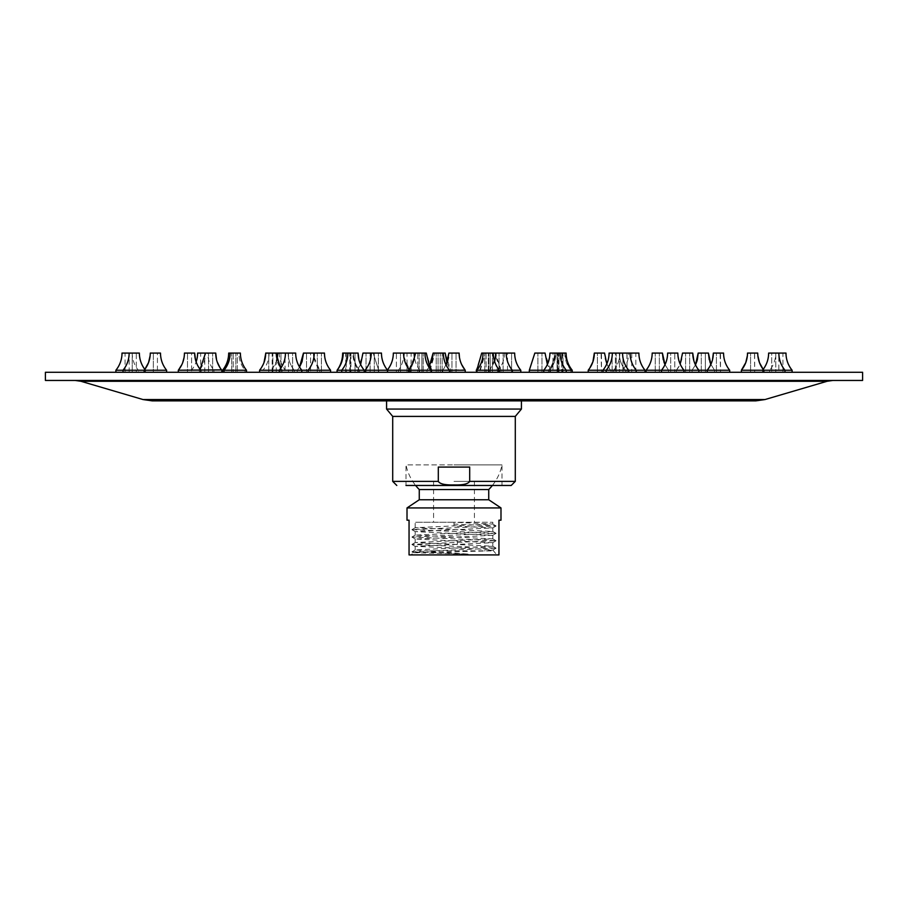 <?xml version="1.0" encoding="UTF-8"?>
<svg xmlns="http://www.w3.org/2000/svg" width="908" height="908" viewBox="0 0 908 908"><rect width="100%" height="100%" fill="white"/><g stroke="black" fill="none" stroke-linecap="round" stroke-linejoin="round"><path stroke-width="0.68" stroke-dasharray="4.54 3.41" d="M45.4 372.28L862.6 372.28M398.43 372.28L419.678 372.28L398.43 372.28L398.43 370.237L419.678 370.237L419.678 372.28M436.827 372.28L450.731 372.28L436.827 372.28M498.957 372.28L479.742 372.28L498.957 372.28M358.388 372.28L337.14 372.28L358.388 372.28L358.388 370.237A29.453 29.453 0 0 1 352.871 353.076L343.213 353.076C343.156 359.5 341.113 365.22 337.084 370.237L359.557 370.237L337.084 370.237L337.084 372.28L359.557 372.28L337.084 372.28M376.65 372.28L357.434 372.28L376.65 372.28M424.456 372.28L410.552 372.28L424.456 372.28M483.544 372.28L497.448 372.28L483.544 372.28M531.35 372.28L550.566 372.28L531.35 372.28M549.612 372.28L570.86 372.28L549.612 372.28L549.612 370.237A29.453 29.453 0 0 0 555.129 353.076L565.344 353.076L555.129 353.076M262.979 372.28L285.452 372.28L262.979 372.28L262.979 370.237L285.452 370.237L285.452 372.28M272.332 372.28L294.249 372.28L272.332 372.28M299.458 372.28L319.786 372.28L299.458 372.28M394.969 372.28L409.678 372.28L394.969 372.28M454 372.28L442.764 372.28L454 372.28M513.031 372.28L498.322 372.28L513.031 372.28M566.274 372.28L543.779 372.28L566.251 372.28L543.779 372.28L566.251 372.28L566.251 370.237L548.443 370.237L570.916 370.237L570.916 372.28L570.916 370.237C566.887 365.22 564.844 359.5 564.787 353.076L554.572 353.076L564.787 353.076C564.844 359.5 566.887 365.22 570.916 370.237L548.443 370.237C552.461 365.22 554.504 359.5 554.572 353.076C554.504 359.5 552.461 365.22 548.443 370.237L548.443 372.28L548.443 370.237L566.274 370.237L529.319 370.237L550.566 370.237L545.05 353.076L534.835 353.076L529.319 370.237L550.566 370.237L547.365 364.517L543.779 370.237L566.251 370.237C562.222 365.22 560.179 359.5 560.123 353.076L555.889 353.076C555.821 359.5 553.778 365.22 549.76 370.237L572.233 370.237L549.76 370.237C553.778 365.22 555.821 359.5 555.889 353.076L566.104 353.076C566.161 359.5 568.204 365.22 572.233 370.237L543.779 370.237L543.779 372.28M608.542 372.28L588.214 372.28L608.542 372.28M635.668 372.28L613.751 372.28L635.668 372.28M645.02 372.28L622.548 372.28L645.02 372.28M191.474 372.28L213.947 372.28L191.474 372.28L191.474 370.237L213.947 370.237A27.092 27.092 0 0 1 207.819 353.076L205.503 353.076C205.435 359.5 203.392 365.22 199.374 370.237L221.847 370.237L199.374 370.237L200.078 369.329M199.726 372.28L221.847 372.28L199.726 372.28M223.947 372.28L245.035 372.28L223.947 372.28M262.628 372.28L282.059 372.28L262.628 372.28M313.328 372.28L330.591 372.28L313.328 372.28M372.87 372.28L387.58 372.28L372.87 372.28M437.52 372.28L449.46 372.28L437.52 372.28M503.191 372.28L489.855 372.28L503.191 372.28M565.775 372.28L549.76 372.28L565.775 372.28M621.344 372.28L602.946 372.28L621.344 372.28M666.393 372.28L646.065 372.28L666.393 372.28M698.093 372.28L676.403 372.28L698.093 372.28M714.46 372.28L692.066 372.28L714.46 372.28M115.883 372.28L138.357 372.28L115.883 372.28M123.272 372.28L145.496 372.28L123.272 372.28M145.11 372.28L166.618 372.28L145.11 372.28M180.454 372.28L200.781 372.28L180.454 372.28M227.76 372.28L246.511 372.28L227.76 372.28M418.656 372.28L431.073 372.28L418.656 372.28M489.344 372.28L476.927 372.28L489.344 372.28M680.24 372.28L661.489 372.28L680.24 372.28M727.546 372.28L707.219 372.28L727.546 372.28M762.89 372.28L741.382 372.28L762.89 372.28M784.728 372.28L762.504 372.28L784.728 372.28M792.116 372.28L769.644 372.28L792.116 372.28M409.054 372.28L411.097 372.28L409.054 372.28M439.483 372.28L442.151 372.28L439.483 372.28M492.011 372.28L488.322 372.28L492.011 372.28M347.764 372.28L349.807 372.28L347.764 372.28M369.704 372.28L366.015 372.28L369.704 372.28M421.8 372.28L419.133 372.28L421.8 372.28M486.2 372.28L488.867 372.28L486.2 372.28M538.296 372.28L541.985 372.28L538.296 372.28M558.193 372.28L562.279 372.28L558.193 372.28L558.193 353.076L562.279 353.076L562.279 372.28M274.216 372.28L276.259 372.28L274.216 372.28M306.904 372.28L310.593 372.28L306.904 372.28M397.817 372.28L400.485 372.28L397.817 372.28M510.183 372.28L507.515 372.28L510.183 372.28M560.872 372.28L557.637 372.28L560.872 372.28M601.096 372.28L597.407 372.28L601.096 372.28M635.827 372.28L631.741 372.28L635.827 372.28L635.827 353.076L631.741 353.076L631.741 372.28M202.711 372.28L204.754 372.28L202.711 372.28M208.624 372.28L212.654 372.28L208.624 372.28M232.005 372.28L235.842 372.28L232.005 372.28M269.324 372.28L272.865 372.28L269.324 372.28M318.254 372.28L321.398 372.28L318.254 372.28M375.719 372.28L378.386 372.28L375.719 372.28M438.099 372.28L440.266 372.28L438.099 372.28M501.466 372.28L499.048 372.28L501.466 372.28M561.859 372.28L558.953 372.28L561.859 372.28M615.476 372.28L612.14 372.28L615.476 372.28M658.947 372.28L655.258 372.28L658.947 372.28M689.547 372.28L685.597 372.28L689.547 372.28M705.334 372.28L701.26 372.28L705.346 372.28L705.346 353.076L701.26 353.076L705.346 353.076L701.282 353.076L705.334 353.076L705.346 372.28M127.12 372.28L129.163 372.28L127.12 372.28M132.262 372.28L136.302 372.28L132.262 372.28M153.509 372.28L157.424 372.28L153.509 372.28M187.899 372.28L191.588 372.28L187.899 372.28M233.912 372.28L237.317 372.28L233.912 372.28M289.538 372.28L292.603 372.28L289.538 372.28M352.361 372.28L355.028 372.28L352.361 372.28M419.621 372.28L421.88 372.28L419.621 372.28M488.379 372.28L486.12 372.28L488.379 372.28M555.639 372.28L552.972 372.28L555.639 372.28M618.462 372.28L615.397 372.28L618.462 372.28M674.088 372.28L670.683 372.28L674.088 372.28M720.101 372.28L716.412 372.28L720.101 372.28M754.491 372.28L750.575 372.28L754.491 372.28M775.738 372.28L771.698 372.28L775.738 372.28M782.923 372.28L778.837 372.28L782.923 372.28L782.923 353.076L768.633 353.076L778.848 353.076L771.698 353.076L775.784 353.076L775.784 372.28L775.784 353.076L771.698 353.076L771.698 372.28L771.698 353.076L785.987 353.076M45.4 380.452L862.6 380.452M454 380.452L75.148 380.452L454 380.452M755.74 400.882L152.26 400.882M454 400.882L386.581 400.882L454 400.882M521.419 409.054L386.581 409.054M392.71 416.409L515.29 416.409M438.303 481.376L438.303 467.075L469.697 467.075L438.303 467.075L469.697 467.075L469.697 481.376C468.142 483.975 462.91 485.156 454 484.917C445.215 485.19 439.983 484.009 438.303 481.376L392.71 481.376M405.989 485.462L502.011 485.462L405.989 485.462L405.989 464.896L454 464.896L405.989 464.896A49.032 49.032 0 0 0 415.626 485.462M488.731 489.548L419.269 489.548M454 464.896L502.011 464.896L454 464.896M419.269 499.763L488.731 499.763M500.989 507.935L407.011 507.935M407.011 520.193L409.054 520.193L409.054 554.924L498.946 554.924L498.946 520.193L500.989 520.193M413.333 552.677L468.063 554.107L425.273 550.838L492.817 550.838L413.333 552.677L411.097 554.924M468.063 554.107L411.96 551.803L496.04 548.103L411.96 544.403L496.04 540.703L411.971 537.003L496.04 533.314L411.96 529.614L496.04 525.914L454 524.12L454 522.236L415.183 522.236L454 522.236L492.772 524.029L415.228 527.718L492.828 531.475L415.24 535.118L492.817 538.875L415.228 542.519L492.772 546.207L415.228 549.908L425.273 550.838M496.029 540.816L492.76 542.712L415.183 546.344L481.819 549.136L492.817 550.044L484.361 550.838M492.76 542.712L415.228 539.011L492.772 535.311L415.24 531.623L492.76 527.923L454 526.016L454 522.236L492.817 522.236L454 522.236M454 526.016L454 524.12M454 481.376L474.43 481.376L454 481.376M409.054 353.076L411.097 353.076L409.054 353.076M403.946 353.076L414.161 353.076M408.6 372.28L408.6 370.237L431.073 370.237L408.6 370.237L414.434 357.048A29.453 29.453 0 0 0 419.678 370.237L398.43 370.237A29.453 29.453 0 0 0 403.754 356.413L409.678 370.237L387.205 370.237L409.678 370.237L409.678 372.28L409.678 370.237L408.6 370.237L464.941 369.874M439.483 353.076L442.151 353.076L439.483 353.076M446.974 363.087L450.731 370.237L429.484 370.237L450.731 370.237L445.215 353.076L433.105 353.541M445.215 353.076L435 353.076L445.215 353.076M450.731 370.237L429.484 370.237L450.731 370.237L450.731 372.28L450.731 370.237M492.011 353.076L488.322 353.076L492.011 353.076M512.328 372.28L512.328 370.237L489.855 370.237L495.711 356.855L500.989 370.237L479.742 370.237L500.989 370.237L495.473 353.076L485.258 353.076L495.473 353.076L485.258 353.076L491.932 353.076L486.12 353.076L490.207 353.076L486.12 353.076L486.12 372.28L486.12 353.076L490.207 353.076L490.207 372.28L490.207 353.076L483.056 353.076L493.271 353.076L481.717 353.076L491.932 353.076L497.448 370.237L476.927 370.237L520.795 370.237L498.322 370.237C502.34 365.22 504.383 359.5 504.451 353.076L514.666 353.076L504.451 353.076C504.383 359.5 502.34 365.22 498.322 370.237L498.322 372.28L498.322 370.237L520.795 370.237C516.765 365.22 514.722 359.5 514.666 353.076L495.984 353.076M500.989 370.237L479.742 370.237L500.989 370.237L500.989 372.28L500.989 370.237M347.764 353.076L349.807 353.076L347.764 353.076M342.656 353.076L352.871 353.076M337.14 372.28L337.14 370.237L358.388 370.237L337.14 370.237A29.453 29.453 0 0 0 337.504 369.715M369.704 353.076L366.015 353.076L369.704 353.076M343.213 353.076L347.877 353.076C347.821 359.5 345.778 365.22 341.749 370.237L364.221 370.237L357.434 370.237L357.434 372.28L362.95 353.076L373.165 353.076L378.681 370.237L357.434 370.237L378.681 370.237L373.165 353.076L362.95 353.076L381.451 353.076L371.236 353.076C371.179 359.5 369.136 365.22 365.107 370.237L387.398 369.999M337.084 370.237L364.221 370.237L360.635 364.517L357.434 370.237L378.681 370.237L378.681 372.28L378.681 370.237L365.107 370.237L387.58 370.237C383.562 365.22 381.519 359.5 381.451 353.076L371.236 353.076M421.8 353.076L419.133 353.076L421.8 353.076M429.529 366.537L431.799 370.237L410.552 370.237L431.799 370.237L426.283 353.076L416.068 353.076L426.283 353.076L417.794 353.076L421.88 353.076L417.794 353.076L417.794 372.28L417.794 353.076L421.88 353.076L421.88 372.28L421.88 353.076L419.621 353.076L424.944 353.076L414.729 353.076M416.068 353.076L419.598 353.076L416.068 353.076L410.552 370.237L431.799 370.237L410.552 370.237L416.068 353.076M486.2 353.076L488.867 353.076L486.2 353.076M483.544 370.237L497.448 370.237L476.201 370.237L483.544 370.237L476.201 370.237L481.717 353.076L491.932 353.076L497.448 370.237L483.544 370.237M538.296 353.076L541.985 353.076L538.296 353.076M535.811 353.076L545.05 353.076L535.811 353.076M558.193 353.076L562.279 353.076M570.86 372.28L570.86 370.237L549.612 370.237L570.86 370.237A29.453 29.453 0 0 1 565.344 353.076M274.216 353.076L276.259 353.076L274.216 353.076M330.591 372.28L330.591 370.237L282.059 370.237C278.03 365.22 275.987 359.5 275.93 353.076L277.905 353.076C277.848 359.5 275.805 365.22 271.776 370.237L294.249 370.237L271.776 370.237L276.917 360.34M269.108 353.076A27.092 27.092 0 0 1 262.979 370.237L285.452 370.237A27.092 27.092 0 0 1 279.324 353.076M281.071 353.076L285.055 353.076L280.969 353.076L280.969 372.28L280.969 353.076L285.055 353.076L285.055 372.28L285.055 353.076L281.071 353.076M285.452 353.076L295.668 353.076L285.452 353.076C285.384 359.5 283.341 365.22 279.324 370.237L301.796 370.237C297.779 365.22 295.736 359.5 295.668 353.076L288.12 353.076C288.188 359.5 290.231 365.22 294.249 370.237L294.249 372.28L294.249 370.237C290.231 365.22 288.188 359.5 288.12 353.076L277.905 353.076M272.332 370.237L294.249 370.237L271.776 370.237L271.776 372.28L272.332 370.237M306.904 353.076L310.593 353.076L306.507 353.076L306.507 372.28L306.507 353.076L310.593 353.076L310.593 372.28L310.593 353.076L306.904 353.076M313.952 357.048L319.786 370.237C315.768 365.22 313.725 359.5 313.657 353.076L303.442 353.541M319.786 370.237L297.313 370.237L319.786 370.237L319.786 372.28L319.786 370.237M347.128 353.076L350.363 353.076L346.277 353.076L346.277 372.28L346.277 353.076L350.363 353.076L350.363 372.28L350.363 353.076L347.128 353.076M397.817 353.076L400.485 353.076L396.399 353.076L396.399 372.28L396.399 353.076L400.485 353.076L400.485 372.28L400.485 353.076L397.817 353.076M403.549 353.076L393.334 353.076C393.277 359.5 391.234 365.22 387.205 370.237L387.205 372.28L387.205 370.237L409.678 370.237L409.133 369.556M459.108 353.076L448.892 353.076M510.183 353.076L507.515 353.076L511.601 353.076L507.515 353.076L507.515 372.28L507.515 353.076L511.601 353.076L511.601 372.28L511.601 353.076L510.183 353.076M560.872 353.076L557.637 353.076L561.723 353.076L557.637 353.076L557.637 372.28L557.637 353.076L561.723 353.076L561.723 372.28L561.723 353.076L560.872 353.076M562.676 353.076L554.572 353.076L562.676 353.076M601.096 353.076L597.407 353.076L601.493 353.076L597.407 353.076L597.407 372.28L597.407 353.076L601.493 353.076L601.493 372.28L601.096 353.076M602.946 372.28L602.946 370.237C606.964 365.22 609.007 359.5 609.075 353.076L619.29 353.076C619.347 359.5 621.39 365.22 625.419 370.237L625.419 372.28L625.419 370.237C621.39 365.22 619.347 359.5 619.29 353.076L619.88 353.076C619.812 359.5 617.769 365.22 613.751 370.237L610.687 370.237C606.658 365.22 604.615 359.5 604.558 353.076L594.343 353.076M606.816 363.904L610.687 370.237L588.214 370.237L610.687 370.237L610.687 372.28L610.687 370.237L588.214 370.237L588.214 372.28M626.929 353.076L622.945 353.076L627.031 353.076L622.945 353.076L622.945 372.28L622.945 353.076L627.031 353.076L627.031 372.28L626.929 353.076M645.02 370.237L613.751 370.237C617.769 365.22 619.812 359.5 619.88 353.076L628.677 353.076A27.092 27.092 0 0 1 622.548 370.237L622.548 372.28M635.827 353.076L631.741 353.076M638.891 353.076L628.677 353.076M202.711 353.076L204.754 353.076L202.711 353.076M197.603 353.076L207.819 353.076M213.947 372.28L213.947 370.237L191.474 370.237A27.092 27.092 0 0 0 196.128 361.895L200.781 370.237L178.308 370.237L200.781 370.237L200.781 372.28M221.847 372.28L221.847 370.237L178.308 370.237L178.308 372.28M208.624 353.076L212.654 353.076L208.624 353.076M224.038 372.28L224.038 370.237L246.511 370.237C242.493 365.22 240.45 359.5 240.382 353.076L230.167 353.076C230.099 359.5 228.056 365.22 224.038 370.237L245.035 370.237C241.006 365.22 238.963 359.5 238.906 353.076L228.691 353.076L238.906 353.076C238.963 359.5 241.006 365.22 245.035 370.237L222.562 370.237L222.562 372.28M230.167 353.076L228.691 353.076C228.623 359.5 226.58 365.22 222.562 370.237M232.005 353.076L235.842 353.076L232.005 353.076M280.685 368.421L282.059 370.237L282.059 372.28L282.059 370.237L259.586 370.237L282.059 370.237L259.586 370.237L259.586 372.28M269.324 353.076L272.865 353.076L269.324 353.076M330.591 370.237L308.118 370.237L330.591 370.237C326.562 365.22 324.519 359.5 324.462 353.076L314.247 353.076C314.179 359.5 312.136 365.22 308.118 370.237L308.118 372.28M318.254 353.076L321.398 353.076L318.254 353.076M375.719 353.076L378.386 353.076L375.719 353.076M438.099 353.076L440.266 353.076L438.099 353.076M501.466 353.076L499.048 353.076L501.466 353.076M565.775 370.237L549.76 370.237L565.775 370.237M561.859 353.076L549.908 353.076L561.859 353.076M625.419 370.237L602.946 370.237L625.419 370.237M615.476 353.076L612.14 353.076L615.476 353.076M646.065 372.28L646.065 370.237L668.538 370.237L646.065 370.237L668.538 370.237L665.008 364.675L668.538 370.237L661.489 370.237L714.539 370.237L692.066 370.237L695.471 364.914L692.066 370.237L714.539 370.237L710.885 364.369L714.539 370.237L707.219 370.237L729.692 370.237L707.219 370.237L707.219 372.28M662.409 353.076L652.194 353.076C652.126 359.5 650.083 365.22 646.065 370.237M658.947 353.076L655.258 353.076L658.947 353.076M692.747 353.076L682.532 353.076C682.475 359.5 680.433 365.22 676.403 370.237L698.876 370.237L695.335 364.619M689.547 353.076L685.597 353.076L689.547 353.076M708.376 353.076L698.241 353.076M698.876 372.28L698.876 370.237L676.403 370.237L680.183 364.119L683.962 370.237L661.489 370.237L661.489 372.28M494.633 361.532L489.855 370.237L489.855 372.28L489.855 370.237L512.328 370.237C508.298 365.22 506.255 359.5 506.199 353.076M449.46 372.28L449.46 370.237L426.987 370.237L449.46 370.237C445.431 365.22 443.388 359.5 443.331 353.076M387.58 372.28L387.58 370.237L365.107 370.237L365.107 372.28M275.93 353.076L265.704 353.541M205.503 353.076L215.718 353.076M127.12 353.076L129.163 353.076L127.12 353.076M122.013 353.076L129.152 353.076C129.095 359.5 127.052 365.22 123.023 370.237L138.357 370.237A27.092 27.092 0 0 1 132.227 353.076L136.302 353.076L132.216 353.076L132.216 372.28L132.216 353.076L136.302 353.076L136.302 372.28L136.302 353.076L132.216 353.076M115.883 370.237L138.357 370.237L138.357 372.28M129.163 372.28L129.163 353.076L139.367 353.076C139.435 359.5 141.478 365.22 145.496 370.237L145.496 372.28L144.826 369.374L144.145 370.237L166.618 370.237L123.023 370.237L145.496 370.237L123.023 370.237L123.023 372.28M144.145 372.28L144.145 370.237L166.618 370.237C162.6 365.22 160.557 359.5 160.489 353.076L150.274 353.076M153.509 353.076L157.424 353.076L153.338 353.076L153.338 372.28L153.338 353.076L157.424 353.076L157.424 372.28L157.424 353.076L153.509 353.076M194.653 353.076L184.438 353.076M187.899 353.076L191.588 353.076L187.502 353.076L187.502 372.28L187.502 353.076L191.588 353.076L191.588 372.28L191.588 353.076L187.899 353.076M233.912 353.076L237.317 353.076L233.231 353.076L233.231 372.28L233.231 353.076L237.317 353.076L237.317 372.28L237.317 353.076L233.912 353.076M289.538 353.076L292.603 353.076L288.517 353.076L288.517 372.28L288.517 353.076L292.603 353.076L292.603 372.28L292.603 353.076L289.538 353.076M352.361 353.076L355.028 353.076L350.942 353.076L350.942 372.28L350.942 353.076L355.028 353.076L355.028 372.28L355.028 353.076L352.361 353.076M555.639 353.076L552.972 353.076L557.058 353.076L552.972 353.076L552.972 372.28L552.972 353.076L557.058 353.076L557.058 372.28L557.058 353.076L555.639 353.076M628.677 372.28L628.677 370.237C624.659 365.22 622.616 359.5 622.548 353.076L612.332 353.076C612.264 359.5 610.221 365.22 606.204 370.237L628.677 370.237L606.204 370.237L606.204 372.28M618.462 353.076L615.397 353.076L619.483 353.076L615.397 353.076L615.397 372.28L615.397 353.076L619.483 353.076L619.483 372.28L619.483 353.076L618.462 353.076M679.252 361.747L677.833 353.076L667.618 353.076C667.55 359.5 665.507 365.22 661.489 370.237L683.962 370.237L683.962 372.28M674.088 353.076L670.683 353.076L674.769 353.076L670.683 353.076L670.683 372.28L670.683 353.076L674.769 353.076L674.769 372.28L674.769 353.076L674.088 353.076M712.247 360.726L707.219 370.237L729.692 370.237C725.662 365.22 723.619 359.5 723.562 353.076L713.347 353.076M720.101 353.076L716.412 353.076L720.498 353.076L716.412 353.076L716.412 372.28L716.412 353.076L720.498 353.076L720.498 372.28L720.101 353.076M741.382 372.28L741.382 370.237L769.644 370.237A27.092 27.092 0 0 0 775.773 353.076M757.726 353.076L747.511 353.076M754.491 353.076L750.575 353.076L754.661 353.076L750.575 353.076L750.575 372.28L750.575 353.076L754.661 353.076L754.661 372.28L754.491 353.076M769.644 372.28L769.644 370.237L792.116 370.237M782.923 353.076L778.837 353.076L778.837 372.28M784.977 372.28L784.977 370.237C780.948 365.22 778.905 359.5 778.848 353.076L768.633 353.076C768.565 359.5 766.522 365.22 762.504 370.237L784.977 370.237L762.504 370.237L762.504 372.28L763.174 369.374L763.855 372.28M612.332 353.076L622.548 353.076M560.123 353.076L549.908 353.076M499.4 372.28L499.4 370.237C495.382 365.22 493.339 359.5 493.271 353.076L483.056 353.076C482.999 359.5 480.956 365.22 476.927 370.237L499.4 370.237L476.927 370.237L476.927 372.28M483.056 353.076L493.271 353.076M364.221 372.28L364.221 370.237L341.749 370.237L341.749 372.28M347.877 353.076L358.093 353.076M301.796 372.28L301.796 370.237L279.324 370.237L279.324 372.28M80.914 381.281L827.086 381.281M764.967 399.554L143.033 399.554M515.29 481.376L469.697 481.376M457.36 544.403L457.36 540.623M492.374 485.462A49.032 49.032 0 0 0 502.011 464.896L502.011 485.462M492.817 550.044L496.903 554.924M411.971 551.803L415.24 549.919M496.04 548.114L492.772 546.219M411.96 544.414L415.228 542.519M411.971 551.905L413.356 552.711M496.04 548.216L492.76 550.112M411.96 544.516L415.228 546.4M415.183 527.786L415.183 522.236M415.183 542.575L415.183 538.955M415.183 535.175L415.183 531.555M415.183 549.976L415.183 546.344M411.96 537.116L415.24 539.011M496.04 533.416L492.772 535.311M411.96 529.727L415.24 531.623M496.04 526.027L492.76 527.923M492.76 524.029L496.04 525.914M415.24 527.73L411.96 529.614M492.772 531.418L496.04 533.314M415.24 535.118L411.96 537.014M492.76 538.819L496.029 540.714M492.817 538.875L492.817 535.255M492.817 546.275L492.817 542.655M492.817 531.475L492.817 527.854M492.817 524.086L492.817 522.236M474.43 481.376L474.43 522.236M433.57 481.376L433.57 522.236M411.097 372.28L411.097 353.076M407.011 372.28L407.011 353.076M442.151 372.28L442.151 353.076L442.151 372.28M438.065 372.28L438.065 353.076L438.065 372.28M429.484 370.237L435 353.076L429.484 372.28L429.484 370.237M492.408 372.28L492.408 353.076L492.408 372.28M488.322 372.28L488.322 353.076L488.322 372.28M479.742 370.237L485.258 353.076L479.742 372.28L479.742 370.237M349.807 372.28L349.807 353.076M345.721 372.28L345.721 353.076M370.101 372.28L370.101 353.076L370.101 372.28M366.015 372.28L366.015 353.076L366.015 372.28M423.219 372.28L423.219 353.076L423.219 372.28M419.133 372.28L419.133 353.076L419.133 372.28M410.552 372.28L410.552 370.237L410.552 372.28M431.799 372.28L431.799 370.237L431.799 372.28M488.867 372.28L488.867 353.076L488.867 372.28M484.781 372.28L484.781 353.076L484.781 372.28M497.448 372.28L497.448 370.237L497.448 372.28M541.985 372.28L541.985 353.076L541.985 372.28M537.899 372.28L537.899 353.076L537.899 372.28M550.566 372.28L550.566 370.237L550.566 372.28M529.319 372.28L529.319 370.237M476.201 372.28L476.201 370.237M276.259 372.28L276.259 353.076M272.173 372.28L272.173 353.076M297.313 370.237L299.561 367.059L297.313 370.237L297.313 372.28L297.313 370.237M353.428 353.076C353.496 359.5 355.539 365.22 359.557 370.237L359.557 372.28L359.557 370.237C355.539 365.22 353.496 359.5 353.428 353.076M451.957 353.076L451.957 372.28L451.957 353.076M456.043 353.076L456.043 372.28L456.043 353.076M447.156 362.632L442.764 370.237L446.112 365.039M442.764 370.237L442.764 372.28L442.764 370.237M613.751 370.237L613.751 372.28L613.751 370.237M636.224 372.28L636.224 370.237C632.195 365.22 630.152 359.5 630.095 353.076M520.795 370.237L520.795 372.28M448.892 353.541L448.529 357.514M461.627 364.494L461.275 363.677M460.901 362.757L459.471 357.514M465.236 370.237L465.236 372.28M204.754 372.28L204.754 353.076M200.668 372.28L200.668 353.076M199.374 372.28L199.374 370.237L199.374 372.28M208.568 372.28L208.568 353.076L208.568 372.28M212.654 372.28L212.654 353.076L212.654 372.28M245.035 372.28L245.035 370.237L245.035 372.28M231.756 372.28L231.756 353.076L231.756 372.28M235.842 372.28L235.842 353.076L235.842 372.28M268.779 372.28L268.779 353.076L268.779 372.28M272.865 372.28L272.865 353.076L272.865 372.28M317.312 372.28L317.312 353.076L317.312 372.28M321.398 372.28L321.398 353.076L321.398 372.28M374.3 372.28L374.3 353.076L374.3 372.28M378.386 372.28L378.386 353.076L378.386 372.28M431.731 361.611L426.987 370.237L426.987 372.28L426.987 370.237L429.03 367.388M436.18 372.28L436.18 353.076L436.18 372.28M440.266 372.28L440.266 353.076L440.266 372.28M499.048 372.28L499.048 353.076L499.048 372.28M503.134 372.28L503.134 353.076L503.134 372.28M549.76 372.28L549.76 370.237L549.76 372.28M558.953 372.28L558.953 353.076L558.953 372.28M563.039 372.28L563.039 353.076L563.039 372.28M612.14 372.28L612.14 353.076L612.14 372.28M616.226 372.28L616.226 353.076L616.226 372.28M668.538 372.28L668.538 370.237L668.538 372.28M655.258 372.28L655.258 353.076L655.258 372.28M659.344 372.28L659.344 353.076L659.344 372.28M676.403 372.28L676.403 370.237L676.403 372.28M685.597 372.28L685.597 353.076L685.597 372.28M689.683 372.28L689.683 353.076L689.683 372.28M714.539 372.28L714.539 370.237L714.539 372.28M692.066 372.28L692.066 370.237L692.066 372.28M701.26 372.28L701.26 353.076L701.26 372.28M709.795 361.611L709.261 359.806M697.355 359.806L697.117 360.658M694.109 361.543L693.848 360.692M663.827 361.736L663.249 359.806M572.233 372.28L572.233 370.237M432.265 359.806L432.026 360.658M263.967 362.632L259.881 369.874M221.552 369.874L220.054 367.774M217.137 361.736L216.558 359.806M125.077 372.28L125.077 353.076M747.511 353.541L747.386 355.675M729.692 370.237L729.692 372.28M712.496 359.806L712.258 360.658M549.896 353.541L549.533 357.514M548.16 362.632L547.376 364.494M424.944 353.076C425.001 359.5 427.044 365.22 431.073 370.237L431.073 372.28M359.523 361.736L358.944 359.806M246.511 370.237L246.511 372.28M184.438 353.541L184.074 357.514M182.701 362.632L181.918 364.494M196.037 361.611L195.504 359.806M150.274 353.541L150.149 355.675"/><path stroke-width="1.36" d="M862.6 372.28L45.4 372.28L45.4 380.452L862.6 380.452L862.6 372.28M764.967 399.554L143.033 399.554L152.26 400.882L755.74 400.882L764.967 399.554L827.086 381.281L80.914 381.281L75.148 380.452M438.303 481.376L438.303 467.075L469.697 467.075L469.697 481.376C468.017 484.009 462.785 485.19 454 484.917C445.09 485.156 439.858 483.975 438.303 481.376L392.71 481.376L392.71 416.409L386.581 409.054L521.419 409.054L521.419 400.882M469.697 481.376L515.29 481.376L515.29 416.409L392.71 416.409M405.989 485.462L511.204 485.462L405.989 485.462M415.626 485.462A49.032 49.032 0 0 0 419.269 489.548L488.731 489.548A49.032 49.032 0 0 0 492.374 485.462M488.731 489.548L488.731 499.763L419.269 499.763L419.269 489.548M419.269 499.763L407.011 507.935L500.989 507.935L488.731 499.763M500.989 507.935L500.989 520.193L498.946 520.193L498.946 554.924L409.054 554.924L409.054 520.193L407.011 520.193L407.011 507.935M429.529 366.537L426.283 353.076L414.729 353.076L414.434 357.048A29.453 29.453 0 0 1 414.161 353.076L403.946 353.076A29.453 29.453 0 0 1 403.754 356.413L403.549 353.076C403.617 359.5 405.66 365.22 409.678 370.237M429.03 367.388L433.116 353.076L445.215 353.076L446.974 363.087M476.201 372.28L481.717 353.076L495.473 353.076L495.711 356.855L495.984 353.076L506.199 353.076C506.255 359.5 508.298 365.22 512.328 370.237L520.795 370.237L520.795 372.28M358.944 359.806L358.093 353.076L342.656 353.076A29.453 29.453 0 0 1 337.504 369.715M446.112 365.039L448.892 353.076L459.108 353.076C459.176 359.5 461.219 365.22 465.236 370.237L387.58 370.237C383.562 365.22 381.519 359.5 381.451 353.076L362.95 353.076L360.635 364.517L359.523 361.736M387.58 372.28L387.58 370.237L364.221 370.237L364.221 372.28M476.201 370.237L476.927 370.237L476.927 372.28M547.376 364.494L545.05 353.076L534.835 353.076L529.319 370.237L543.779 370.237L543.779 372.28M259.586 372.28L259.586 370.237L301.796 370.237C297.779 365.22 295.736 359.5 295.668 353.076L275.93 353.076L280.685 368.421M302.012 361.759L299.561 367.059L303.442 353.076L313.657 353.076L313.952 357.048M301.796 372.28L301.796 370.237L308.118 370.237C312.136 365.22 314.179 359.5 314.247 353.076L324.462 353.076C324.519 359.5 326.562 365.22 330.591 370.237L308.118 370.237L308.118 372.28M358.093 353.076C358.161 359.5 360.204 365.22 364.221 370.237L337.084 370.237C341.113 365.22 343.156 359.5 343.213 353.076M387.205 370.237C391.234 365.22 393.277 359.5 393.334 353.076L403.549 353.076M506.199 353.076L514.666 353.076C514.722 359.5 516.765 365.22 520.795 370.237M606.204 372.28L606.204 370.237C610.221 365.22 612.264 359.5 612.332 353.076L638.891 353.076A27.092 27.092 0 0 0 645.02 370.237L588.214 370.237C592.232 365.22 594.275 359.5 594.343 353.076L604.558 353.076L606.816 363.904M645.02 370.237L645.02 372.28M216.558 359.806L215.718 353.076L197.603 353.076A27.092 27.092 0 0 1 196.128 361.895L196.037 361.611M178.308 372.28L178.308 370.237L221.552 369.874M222.562 372.28L222.562 370.237L224.038 370.237L224.038 372.28M230.167 353.076C230.099 359.5 228.056 365.22 224.038 370.237L246.511 370.237C242.493 365.22 240.45 359.5 240.382 353.076L228.691 353.076C228.623 359.5 226.58 365.22 222.562 370.237M275.93 353.076L265.715 353.076C265.647 359.5 263.604 365.22 259.586 370.237L259.881 369.874M483.056 353.076C482.999 359.5 480.956 365.22 476.927 370.237L512.328 370.237L512.328 372.28M572.233 370.237C568.204 365.22 566.161 359.5 566.104 353.076L549.908 353.076C549.839 359.5 547.796 365.22 543.779 370.237L572.233 370.237L572.233 372.28M612.332 353.076L609.075 353.076C609.007 359.5 606.964 365.22 602.946 370.237L602.946 372.28M707.219 372.28L707.219 370.237C711.236 365.22 713.279 359.5 713.347 353.076L723.562 353.076C723.619 359.5 725.662 365.22 729.692 370.237L646.065 370.237C650.083 365.22 652.126 359.5 652.194 353.076L662.409 353.076L665.008 364.675L663.827 361.736M693.848 360.692L692.747 353.076L682.532 353.076L680.183 364.119L679.252 361.747M708.376 353.076L698.241 353.076M145.496 370.237C141.478 365.22 139.435 359.5 139.367 353.076L122.013 353.076A27.092 27.092 0 0 1 115.883 370.237L123.023 370.237L123.023 372.28M115.883 372.28L115.883 370.237M144.145 372.28L144.145 370.237C148.163 365.22 150.206 359.5 150.274 353.076L160.489 353.076C160.557 359.5 162.6 365.22 166.618 370.237L123.023 370.237C127.052 365.22 129.095 359.5 129.152 353.076M178.308 370.237C182.338 365.22 184.381 359.5 184.438 353.076L194.653 353.076C194.721 359.5 196.764 365.22 200.781 370.237L200.781 372.28M661.489 372.28L661.489 370.237C665.507 365.22 667.55 359.5 667.618 353.076L677.833 353.076C677.901 359.5 679.944 365.22 683.962 370.237L683.962 372.28M792.116 372.28L792.116 370.237L741.382 370.237L741.382 372.28M747.386 355.675L745.774 362.61L741.382 370.237C745.4 365.22 747.443 359.5 747.511 353.076L757.726 353.076C757.794 359.5 759.837 365.22 763.855 370.237L763.855 372.28M762.504 370.237C766.522 365.22 768.565 359.5 768.633 353.076L778.848 353.076C778.905 359.5 780.948 365.22 784.977 370.237L784.977 372.28M792.116 370.237A27.092 27.092 0 0 1 785.987 353.076L778.848 353.076M827.086 381.281L832.852 380.452M143.033 399.554L80.914 381.281M386.581 409.054L386.581 400.882M515.29 416.409L521.419 409.054M392.71 481.376L396.796 485.462M515.29 481.376L511.204 485.462M529.319 372.28L529.319 370.237M276.917 360.34L277.905 353.076M337.084 370.237L337.084 372.28M465.236 370.237L465.236 372.28M589.712 368.228L588.214 370.237L588.214 372.28M630.095 353.076C630.152 359.5 632.195 365.22 636.224 370.237L636.224 372.28M594.343 353.076L592.913 361.747M592.913 361.759L589.769 368.137M448.529 357.514L447.156 362.632M464.941 369.874L461.627 364.494M461.275 363.677L460.901 362.757M459.471 357.514L459.108 353.076M303.442 353.541L302.024 361.747M221.847 372.28L221.847 370.237C217.818 365.22 215.775 359.5 215.718 353.076M200.078 369.329L205.503 353.076M330.591 372.28L330.591 370.237M365.107 372.28L365.107 370.237C369.136 365.22 371.179 359.5 371.236 353.076M449.46 372.28L449.46 370.237C445.431 365.22 443.388 359.5 443.331 353.076M494.633 361.532L495.984 353.076M646.065 372.28L646.065 370.237M698.876 372.28L698.876 370.237C694.858 365.22 692.815 359.5 692.747 353.076M697.117 360.658L695.471 364.914L698.195 353.076L697.355 359.806M709.261 359.806L708.41 353.076L710.885 364.369L709.795 361.611M695.335 364.619L694.541 362.757M694.495 362.632L694.109 361.543M663.249 359.806L662.409 353.076M433.105 353.541L432.265 359.806M432.026 360.658L431.731 361.611M265.704 353.541L263.967 362.632M220.054 367.774L217.137 361.736M166.618 370.237L166.618 372.28L166.618 370.237M246.511 370.237L246.511 372.28M285.452 353.076C285.384 359.5 283.341 365.22 279.324 370.237L279.324 372.28M347.877 353.076C347.821 359.5 345.778 365.22 341.749 370.237L341.749 372.28M414.729 353.076C414.661 359.5 412.618 365.22 408.6 370.237L408.6 372.28M424.944 353.076C425.001 359.5 427.044 365.22 431.073 370.237L431.073 372.28M493.271 353.076C493.339 359.5 495.382 365.22 499.4 370.237L499.4 372.28M560.123 353.076C560.179 359.5 562.222 365.22 566.251 370.237L566.251 372.28M622.548 353.076C622.616 359.5 624.659 365.22 628.677 370.237L628.677 372.28M729.692 370.237L729.692 372.28M763.174 369.374L759.463 362.632L757.851 355.675M757.84 355.584L757.726 353.076M713.347 353.076L712.496 359.806M549.533 357.514L548.16 362.632M184.074 357.514L182.701 362.632M181.918 364.494L178.604 369.874M195.504 359.806L194.653 353.076M150.149 355.675L148.537 362.61L144.826 369.374"/></g></svg>
